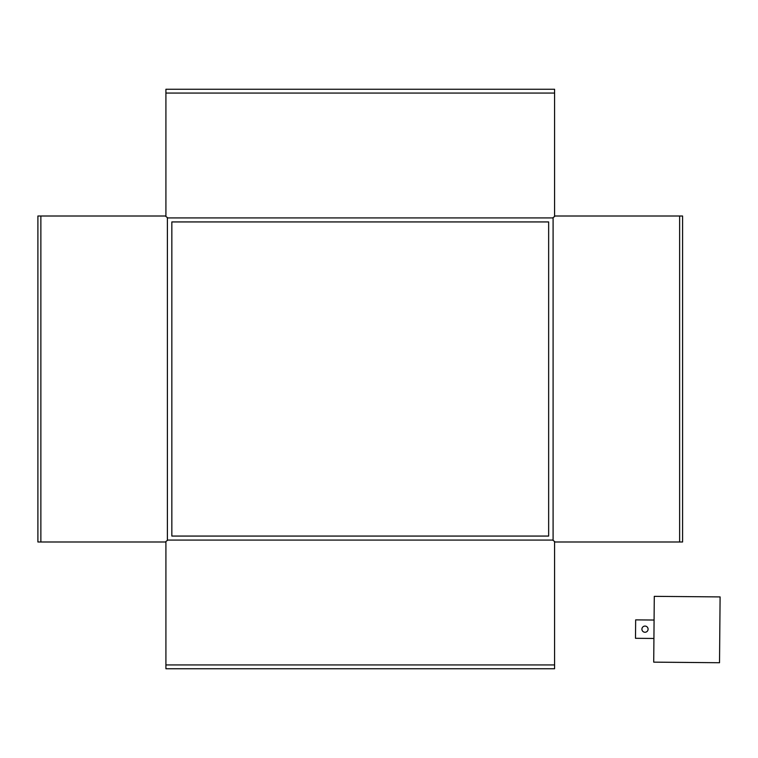 <?xml version="1.0" encoding="UTF-8"?>
<svg xmlns="http://www.w3.org/2000/svg" width="758" height="758" viewBox="0 0 758 758"><rect width="100%" height="100%" fill="white"/><g stroke="black" fill="none" stroke-linecap="round" stroke-linejoin="round"><path stroke-width="1.14" d="M553.094 217.916L167.395 217.916M165.917 664.937L165.917 541.458L167.395 540.435L167.395 217.565L165.917 216.542L165.917 93.063L554.581 93.063L554.581 216.542L553.094 217.565L553.094 540.435L554.581 541.458L554.581 664.937L165.917 664.937L165.917 668.745L554.581 668.745L554.581 664.937M553.094 540.084L167.395 540.084M679.632 541.989L682.588 541.989L682.588 216.011L679.632 216.011L679.632 541.989L554.581 541.989M679.632 216.011L554.581 216.011M554.581 93.063L554.581 89.255L165.917 89.255L165.917 93.063M165.917 541.989L37.9 541.989L37.9 216.011L165.917 216.011M40.866 216.011L40.866 541.989M171.839 221.933L171.839 536.067L548.65 536.067L548.65 221.933L171.839 221.933M648.09 629.197A3.089 3.089 0 0 0 645.02 626.08A3.089 3.089 0 0 0 641.912 629.14A3.089 3.089 0 0 0 644.973 632.257A3.089 3.089 0 0 0 648.09 629.197M654.287 596.347L653.718 662.151L719.522 662.729L720.1 596.916L654.287 596.347M654.078 620.035L635.659 619.873L635.498 638.302L653.917 638.463"/></g></svg>

